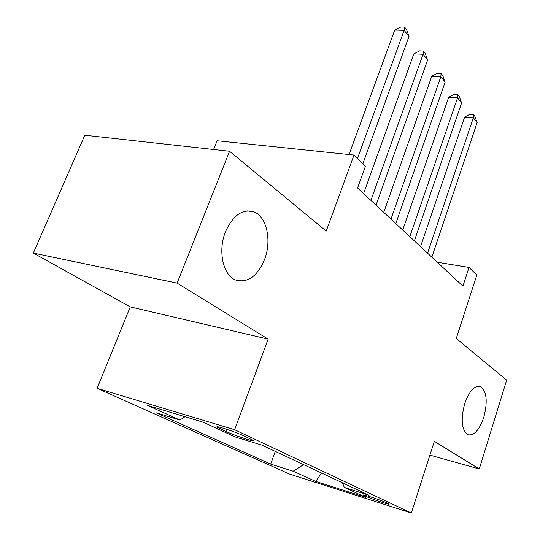 <?xml version="1.0" encoding="UTF-8"?>
<svg xmlns="http://www.w3.org/2000/svg" width="540" height="540" viewBox="0 0 540 540"><rect width="100%" height="100%" fill="white"/><g stroke="black" fill="none" stroke-linecap="round" stroke-linejoin="round"><path stroke-width="0.81" d="M464.704 403.643C469.321 390.893 474.593 385.189 480.519 386.539C486.763 391.277 487.856 401.551 483.786 417.366C479.284 430.184 473.978 435.976 467.856 434.727C461.612 430.049 460.566 419.688 464.704 403.643M225.497 231.721C233.057 215.183 242.561 208.582 253.996 211.91C266.882 216.695 271.931 240.995 264.472 259.733C257.202 276.5 247.59 283.257 235.636 280.01C223.074 275.461 217.634 250.803 225.497 231.721M387.646 503.219C381.706 500.344 361.017 493.486 363.65 495.254L365.162 496.064C371.203 498.953 391.46 505.676 389.043 503.982L387.646 503.219M97.112 388.314L289.764 474.174L411.311 513L234.617 429.712L97.112 388.314L130.255 306.896L268.137 339.12L177.107 283.129L33.332 253.085L130.255 306.896M33.332 253.085L84.814 135.223L229.554 151.274L326.214 231.093L353.997 155.068L217.107 140.751L213.584 149.506M429.901 455.112L479.264 468.976L506.669 380.106L456.266 338.486L476.813 275.049L469.024 267.442L437.292 262.244M177.107 283.129L229.554 151.274M353.997 155.068L365.425 166.226L357.568 187.96L462.929 286.132L469.024 267.442M220.057 428.699L226.429 431.649C234.934 435.692 256.662 442.807 253.206 440.397L244.411 436.084C235.865 431.973 213.476 424.663 217.276 427.208L220.057 428.699L220.543 427.403M342.448 482.814L344.284 487.411L369.016 495.248L261.92 445.129L235.055 436.914L203.398 422.273L147.353 405.324L179.941 420.053L155.932 412.709L270.695 464.096L293.146 471.211L303.588 464.63M344.284 487.411L365.985 497.441L315.779 481.437L293.146 471.211M268.137 339.12L234.617 429.712M479.264 468.976L434.329 441.335L411.311 513M184.984 416.705L179.941 420.053M275.258 451.373L270.695 464.096M315.779 481.437L321.509 473.013M357.48 158.463L404.15 30.308L408.996 36.43L362.873 163.735M349.056 154.548L394.706 30.071L404.15 30.308L404.595 27.088L406.526 29.545L408.996 36.43M394.706 30.071L400.822 27L404.595 27.088M370.906 200.387L423.07 54.23L427.619 59.981L376.049 205.18M363.602 193.583L413.815 53.872L423.07 54.23L423.401 50.983L425.216 53.291L427.619 59.981M413.815 53.872L419.702 50.848L423.401 50.983M390.987 219.098L440.843 76.7L445.122 82.107L395.807 223.594M383.764 212.369L431.771 76.228L440.843 76.7L441.065 73.44L442.78 75.607L445.122 82.107M431.771 76.228L437.447 73.258L441.065 73.44M409.833 236.662L457.569 97.848L461.599 102.944L414.369 240.887M402.712 230.02L448.673 97.281L457.569 97.848L457.704 94.574L459.311 96.62L461.599 102.944M448.673 97.281L454.147 94.352L457.704 94.574M427.572 253.186L473.337 117.788L477.137 122.594L431.845 257.168M420.538 246.632L464.609 117.133L473.337 117.788L473.391 114.507L474.91 116.438L477.137 122.594M464.609 117.133L469.908 114.251L473.391 114.507M227.246 429.462L226.429 431.649M480.519 386.539L478.913 386.168M253.996 211.91L247.178 210.89M217.438 426.755L217.276 427.208"/></g></svg>
